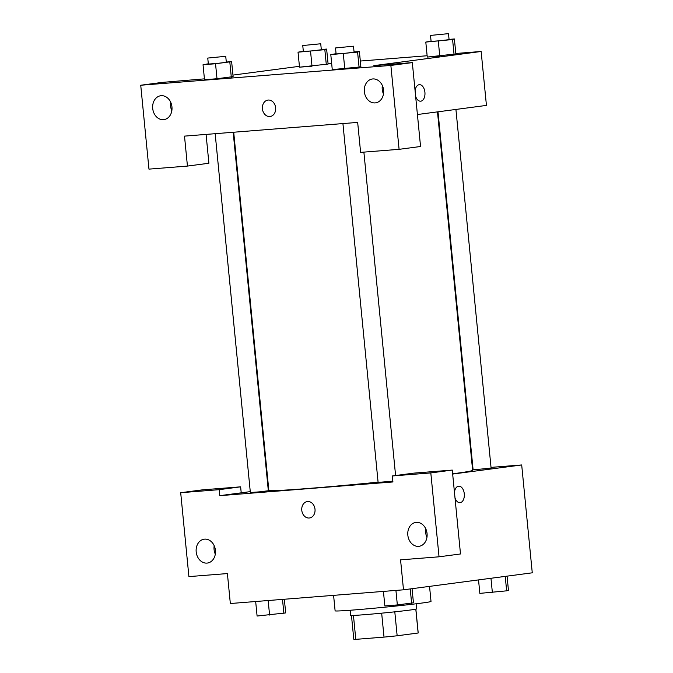<?xml version="1.0" encoding="UTF-8"?>
<svg xmlns="http://www.w3.org/2000/svg" width="673" height="673" viewBox="0 0 673 673"><rect width="100%" height="100%" fill="white"/><g stroke="black" fill="none" stroke-linecap="round" stroke-linejoin="round"><path stroke-width="1.01" d="M415.805 609.174L418.143 633.007A32.354 0.808 -5.6 0 0 418.202 632.948L415.872 609.158M418.143 633.007L397.154 635.783A32.354 0.808 -5.6 0 1 384.014 637.112L355.79 639.35A32.354 0.808 -5.6 0 1 353.796 639.266L351.466 615.475M353.443 615.433L355.79 639.35M381.667 613.162L384.014 637.112M416.116 603.79L416.621 608.905A33.128 0.833 174.4 0 1 398.492 611.429A33.128 0.833 174.4 0 1 363.975 614.735A33.128 0.833 174.4 0 1 350.683 615.374L350.179 610.251M394.799 611.833L397.154 635.783M333.589 595.353L335.112 610.848A48.187 1.211 -5.6 0 0 383.181 607.349A48.187 1.211 -5.6 0 0 431.014 601.443L429.542 586.376M491.021 467.382L521.693 464.95L532.267 572.816L403.497 589.817L230.334 603.521L227.398 573.564L188.911 576.61L180.692 492.712L219.171 489.666L219.76 495.665L250.263 491.635M454.452 492.3A8.278 4.955 -94.5 0 1 458.708 486.167A8.278 4.955 -94.5 0 1 464.277 493.78A8.278 4.955 -94.5 0 1 460.012 502.681A8.278 4.955 -94.5 0 1 454.99 497.776M219.76 495.665L392.923 481.952L392.334 475.962L413.794 473.127L452.273 470.082L460.5 553.972L439.04 556.807L400.561 559.852L403.497 589.817M521.693 464.95L452.668 474.061M460.012 502.681A8.278 4.955 85.5 0 0 464.277 493.78A8.278 4.955 85.5 0 0 458.708 486.167M425.832 528.953A12.047 9.649 -97.5 0 0 425.715 532.764A12.047 9.649 -97.5 0 0 426.951 537.416M407.83 535.128A12.047 9.649 -97.5 0 0 419.027 546.308A12.047 9.649 -97.5 0 0 427.01 533.1A12.047 9.649 -97.5 0 0 415.872 522.416A12.047 9.649 -97.5 0 0 407.83 535.128M452.273 470.082L430.813 472.917L439.04 556.807M392.334 475.962L430.813 472.917M472.48 468.845L473.01 468.803M268.191 489.263L268.712 489.195M180.692 492.712L202.152 489.885L240.631 486.831L241.22 492.829M214.191 545.702A12.047 9.649 -97.5 0 0 214.073 549.513A12.047 9.649 -97.5 0 0 215.31 554.165M196.188 551.877A12.047 9.649 -97.5 0 0 207.385 563.057A12.047 9.649 -97.5 0 0 215.368 549.849A12.047 9.649 -97.5 0 0 204.23 539.174A12.047 9.649 -97.5 0 0 196.188 551.877M240.631 486.831L219.171 489.666M307.586 501.545A8.278 6.629 82.5 0 1 314.989 509.082A8.278 6.629 82.5 0 1 309.479 517.991A8.278 6.629 82.5 0 1 301.824 510.647A8.278 6.629 82.5 0 1 307.309 501.57A8.278 6.629 82.5 0 1 307.586 501.545M307.317 501.57A8.278 6.629 -97.5 0 0 301.824 510.647A8.278 6.629 -97.5 0 0 309.479 517.991M342.927 123.58L378.108 482.406L392.839 481.136M215.167 133.691L250.356 492.518L259.366 491.862L268.334 490.752L233.186 132.27M438.005 111.802L473.111 469.855L491.097 468.097L455.924 109.438M233.708 132.228L268.821 490.297A102.389 2.566 -5.6 0 0 378.083 482.162M452.643 473.817A102.389 2.566 -5.6 0 0 472.623 470.318L437.484 111.878M184.503 136.123L357.666 122.41L360.61 152.376L399.089 149.33L390.862 65.432L140.733 85.235L148.96 169.125L187.439 166.08L184.503 136.123M455.814 53.487L481.145 51.476L486.436 105.409L417.411 114.528M267.947 100.084A8.278 6.629 -97.5 0 0 262.42 108.816A8.278 6.629 82.5 0 1 267.947 100.084A8.278 6.629 82.5 0 1 275.602 107.428A8.278 6.629 82.5 0 1 270.117 116.505A8.278 6.629 82.5 0 1 262.42 108.816A8.278 6.629 -97.5 0 0 270.117 116.505M364.354 91.688A12.047 9.649 82.5 0 1 372.396 78.985A12.047 9.649 82.5 0 1 383.534 89.669A12.047 9.649 82.5 0 1 375.551 102.868A12.047 9.649 82.5 0 1 364.354 91.688M152.704 108.446A12.047 9.649 82.5 0 1 160.746 95.743A12.047 9.649 82.5 0 1 171.893 106.418A12.047 9.649 82.5 0 1 163.901 119.626A12.047 9.649 82.5 0 1 152.704 108.446M382.357 85.513A12.047 9.649 -97.5 0 0 382.239 89.324A12.047 9.649 -97.5 0 0 383.475 93.976M170.706 102.271A12.047 9.649 -97.5 0 0 170.589 106.082A12.047 9.649 -97.5 0 0 171.825 110.734M206.073 134.415L208.899 163.245L187.439 166.08M140.733 85.235L162.193 82.4L204.424 78.859M399.089 149.33L420.549 146.495L412.322 62.606L373.843 65.651L481.145 51.476M412.322 62.606L390.862 65.432M354.057 51.93L359.39 51.51L360.854 66.492L359.079 67.056M343.289 53.638L344.761 68.621L332.26 69.605L359.054 67.056L357.59 52.082L330.796 54.622L336.071 53.68M438.291 41.095L439.763 56.069L427.262 57.062L455.857 53.949L454.056 54.513L452.593 39.539L425.799 42.079L431.073 41.137M310.539 51.207L312.003 66.19L299.51 67.174L328.104 64.061L326.304 64.625L324.832 49.651L298.038 52.191L303.321 51.249M226.296 62.042L231.63 61.622L233.102 76.604L217 78.733L204.508 79.717L217 78.733L215.537 63.75L203.036 64.743L208.319 63.792M328.054 63.599L331.646 63.312M360.324 61.041L427.136 55.75M232.951 75.09L299.426 66.316M415.09 90.813A8.278 4.955 -94.5 0 1 419.338 84.68A8.278 4.955 -94.5 0 1 424.915 92.285A8.278 4.955 -94.5 0 1 420.65 101.194A8.278 4.955 -94.5 0 1 415.628 96.289M420.65 101.194A8.278 4.955 85.5 0 0 424.907 92.285A8.278 4.955 85.5 0 0 419.338 84.68M321.299 49.499L326.632 49.079L324.832 49.651M302.757 45.528L303.346 51.518L312.356 50.862L321.324 49.752L320.735 43.762L302.757 45.528L320.735 43.762M298.038 52.191L299.51 67.174M326.632 49.079L328.104 64.061M449.059 39.387L454.384 38.967L452.593 39.539M430.51 35.417L431.099 41.406L440.117 40.75L449.084 39.64L448.496 33.65L430.51 35.417L448.496 33.65M425.799 42.079L427.262 57.062M454.384 38.967L455.857 53.949M231.63 61.622L215.537 63.75M207.755 58.071L208.344 64.061L217.354 63.405L226.321 62.303L225.741 56.305L207.755 58.071L225.741 56.305M229.829 62.194L231.302 77.176L233.102 76.604M203.036 64.743L204.508 79.717M359.39 51.51L357.59 52.082M335.516 47.96L336.096 53.949L345.114 53.293L354.082 52.183L353.493 46.193L335.516 47.96L353.493 46.193M330.796 54.622L332.26 69.605M360.854 66.492L359.054 67.056M507.055 576.138L508.443 590.263L506.643 590.835L479.849 593.376L478.528 579.907M505.23 576.382L506.643 590.835M490.962 578.267L492.35 592.391M284.343 599.248L285.689 612.918L257.094 616.039L255.673 601.519M282.5 599.391L283.888 613.49M268.165 600.526L269.587 615.046M412.061 588.69L413.441 602.806L397.348 604.934L384.847 605.919L383.425 591.407M410.227 588.925L411.64 603.378M395.926 590.414L397.348 604.934M363.883 152.115L395.589 475.533"/></g></svg>
